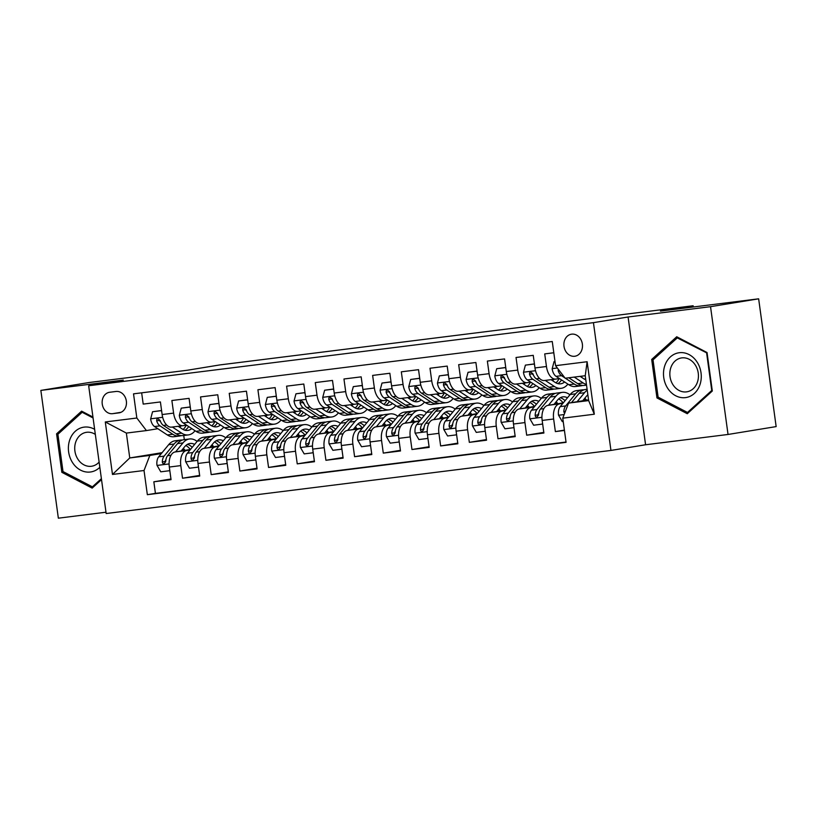 <?xml version="1.0" encoding="UTF-8"?>
<svg xmlns="http://www.w3.org/2000/svg" width="817" height="817" viewBox="0 0 817 817"><rect width="100%" height="100%" fill="white"/><g stroke="black" fill="none" stroke-linecap="round" stroke-linejoin="round"><path stroke-width="1.23" d="M571.675 334.153A11.152 9.242 -99.3 0 0 571.389 334.194A11.152 9.242 -99.3 0 0 564.036 346.531A11.152 9.242 -99.3 0 0 574.698 356.263A11.152 9.242 -99.3 0 0 574.984 356.222A11.152 9.242 -99.3 0 0 582.337 343.886A11.152 9.242 -99.3 0 0 571.675 334.153M728.039 434.46L776.15 426.597L758.646 298.818L710.535 306.681L628.079 316.996L593.438 322.654L610.942 450.433L645.583 444.765L728.039 434.46L710.535 306.681M593.438 322.654L88.665 385.757L106.169 513.536L610.942 450.433M88.665 385.757L123.306 380.099L40.85 390.403L58.354 518.182L105.985 512.218M40.85 390.403L88.961 382.54L187.195 370.264L219.906 364.913L693.133 305.752L660.422 311.103L758.646 298.818M553.803 352.76L544.725 353.904L546.45 366.506L534.972 367.936A13.94 7.792 82.9 0 0 544.398 380.518A13.94 7.792 82.9 0 0 544.561 380.497L555.713 379.098M534.972 367.936L533.246 355.334L516.038 357.489L517.764 370.091L506.295 371.521A13.94 7.792 82.9 0 0 515.721 384.102A13.94 7.792 82.9 0 0 515.884 384.082L527.026 382.683M506.295 371.521L504.569 358.918L487.361 361.073L489.087 373.675L477.618 375.105A13.94 7.792 82.9 0 0 487.044 387.687A13.94 7.792 82.9 0 0 487.208 387.667L498.35 386.267M477.618 375.105L475.892 362.503L458.684 364.658L460.41 377.26L448.931 378.7A13.94 7.792 82.9 0 0 458.357 391.272A13.94 7.792 82.9 0 0 458.521 391.251L469.673 389.862M448.931 378.7L447.205 366.087L429.997 368.242L431.723 380.845L420.255 382.285A13.94 7.792 82.9 0 0 429.681 394.856A13.94 7.792 82.9 0 0 429.844 394.836L440.986 393.447M420.255 382.285L418.529 369.672L401.321 371.827L403.047 384.429L391.578 385.869A13.94 7.792 82.9 0 0 401.004 398.441A13.94 7.792 82.9 0 0 401.167 398.42L412.309 397.031M391.578 385.869L389.852 373.257L372.634 375.412L374.37 388.014L362.891 389.454A13.94 7.792 82.9 0 0 372.317 402.025A13.94 7.792 82.9 0 0 372.481 402.005L383.633 400.616M362.891 389.454L361.165 376.851L343.957 378.996L345.683 391.598L334.214 393.038A13.94 7.792 82.9 0 0 343.64 405.62A13.94 7.792 82.9 0 0 343.804 405.589L354.946 404.201M334.214 393.038L332.488 380.436L315.28 382.581L317.006 395.183L305.538 396.623A13.94 7.792 82.9 0 0 314.964 409.205A13.94 7.792 82.9 0 0 315.127 409.174L326.269 407.785M305.538 396.623L303.801 384.021L286.593 386.165L288.33 398.778L276.851 400.207A13.94 7.792 82.9 0 0 286.277 412.789A13.94 7.792 82.9 0 0 286.44 412.759L297.592 411.37M276.851 400.207L275.125 387.605L257.917 389.75L259.643 402.362L248.174 403.792A13.94 7.792 82.9 0 0 257.6 416.374A13.94 7.792 82.9 0 0 257.764 416.343L268.905 414.954M248.174 403.792L246.448 391.19L229.24 393.334L230.966 405.947L219.487 407.377A13.94 7.792 82.9 0 0 228.923 419.958A13.94 7.792 82.9 0 0 229.087 419.938L240.229 418.539M219.487 407.377L217.761 394.774L200.553 396.929L202.279 409.531L190.81 410.961A13.94 7.792 82.9 0 0 200.236 423.543A13.94 7.792 82.9 0 0 200.4 423.523L211.552 422.123M190.81 410.961L189.084 398.359L171.876 400.514L173.602 413.116A13.94 7.792 82.9 0 0 183.028 425.698A13.94 7.792 82.9 0 0 183.192 425.667L186.521 425.126M190.463 449.462L175.124 451.964A13.94 7.792 82.9 0 0 169.323 467.038L171.049 479.64L153.841 481.795L170.957 478.997M190.044 449.973L186.603 450.535A13.94 7.792 82.9 0 0 180.792 465.608L182.518 478.211L199.644 475.412M182.518 478.211L199.726 476.056L198 463.453A13.94 7.792 82.9 0 1 203.811 448.38L219.14 445.878M247.817 442.293L232.488 444.795A13.94 7.792 82.9 0 0 226.687 459.869L228.413 472.471L211.205 474.626L228.321 471.828M276.503 438.709L261.164 441.211A13.94 7.792 82.9 0 0 255.364 456.284L257.089 468.887L239.881 471.041L256.998 468.243M305.18 435.124L289.851 437.626A13.94 7.792 82.9 0 0 284.04 452.7L285.766 465.302L268.558 467.457L285.684 464.659M333.867 431.539L318.528 434.041A13.94 7.792 82.9 0 0 312.727 449.115L314.453 461.717L297.245 463.872L314.361 461.074M362.544 427.955L347.205 430.457A13.94 7.792 82.9 0 0 341.404 445.531L343.13 458.133L325.922 460.288L343.038 457.489M391.22 424.36L375.891 426.872A13.94 7.792 82.9 0 0 370.081 441.946L371.806 454.548L354.598 456.703L371.725 453.905M419.907 420.775L404.568 423.288A13.94 7.792 82.9 0 0 398.767 438.361L400.493 450.964L383.285 453.108L400.401 450.32M448.584 417.191L433.255 419.703A13.94 7.792 82.9 0 0 427.444 434.777L429.17 447.379L411.962 449.524L429.078 446.725M477.261 413.606L461.932 416.119A13.94 7.792 82.9 0 0 456.121 431.182L457.847 443.794L440.639 445.939L457.765 443.141M505.948 410.022L490.608 412.534A13.94 7.792 82.9 0 0 484.808 427.597L486.534 440.21L469.326 442.354L486.442 439.556M534.624 406.437L519.295 408.949A13.94 7.792 82.9 0 0 513.485 424.013L515.21 436.625L498.002 438.77L515.118 435.972M563.301 402.852L547.972 405.355A13.94 7.792 82.9 0 0 542.161 420.428L543.887 433.03L526.679 435.185L543.805 432.387M546.45 366.506A13.94 7.792 -97.1 0 0 555.877 379.088A13.94 7.792 -97.1 0 0 556.04 379.057L559.359 378.516M517.764 370.091A13.94 7.792 -97.1 0 0 527.19 382.673A13.94 7.792 -97.1 0 0 527.353 382.642L530.682 382.101M489.087 373.675A13.94 7.792 -97.1 0 0 498.513 386.257A13.94 7.792 -97.1 0 0 498.676 386.227L501.995 385.685M460.41 377.26A13.94 7.792 -97.1 0 0 469.836 389.842A13.94 7.792 -97.1 0 0 470 389.821L473.319 389.27M431.723 380.845A13.94 7.792 -97.1 0 0 441.149 393.426A13.94 7.792 -97.1 0 0 441.313 393.406L444.642 392.854M403.047 384.429A13.94 7.792 -97.1 0 0 412.473 397.011A13.94 7.792 -97.1 0 0 412.636 396.991L415.955 396.439M374.37 388.014A13.94 7.792 -97.1 0 0 383.796 400.596A13.94 7.792 -97.1 0 0 383.959 400.575L387.278 400.034M345.683 391.598A13.94 7.792 -97.1 0 0 355.109 404.18A13.94 7.792 -97.1 0 0 355.272 404.16L358.602 403.618M317.006 395.183A13.94 7.792 -97.1 0 0 326.432 407.765A13.94 7.792 -97.1 0 0 326.596 407.744L329.915 407.203M288.33 398.778A13.94 7.792 -97.1 0 0 297.756 411.349A13.94 7.792 -97.1 0 0 297.919 411.329L301.238 410.788M259.643 402.362A13.94 7.792 -97.1 0 0 269.069 414.934A13.94 7.792 -97.1 0 0 269.232 414.913L272.561 414.372M230.966 405.947A13.94 7.792 -97.1 0 0 240.392 418.518A13.94 7.792 -97.1 0 0 240.555 418.498L243.875 417.957M202.279 409.531A13.94 7.792 -97.1 0 0 211.715 422.103A13.94 7.792 -97.1 0 0 211.879 422.083L215.198 421.541M112.613 413.678L118.925 412.881A10.805 8.956 -99.3 0 0 119.2 412.84A10.805 8.956 -99.3 0 0 126.329 400.902A10.805 8.956 -99.3 0 0 115.994 391.476L109.682 392.262A10.805 8.956 -99.3 0 0 109.407 392.303A10.805 8.956 -99.3 0 0 102.278 404.241A10.805 8.956 -99.3 0 0 112.613 413.678L121.028 412.299M588.536 399.83L568.571 403.098L588.649 400.585L585.238 375.718L565.16 378.23L555.57 365.679L552.261 341.506L133.528 393.845L136.837 418.018L146.427 430.579L157.834 428.711M555.57 365.679L587.117 361.727L594.306 414.219L562.76 418.171L566.069 442.344L147.346 494.683L144.027 470.51L112.48 474.452L105.291 421.96L136.837 418.018M585.769 399.186L583.736 399.513M586.095 399.574L583.318 400.024M562.882 403.363L547.972 405.355M557.082 402.771L555.06 403.098M557.408 403.159L554.641 403.608M534.206 406.948L519.295 408.949M528.405 406.355L526.383 406.682M528.732 406.743L525.954 407.193M505.529 410.532L490.608 412.534M499.728 409.94L497.696 410.267M500.055 410.328L497.277 410.777M476.842 414.117L461.932 416.119M471.041 413.525L469.019 413.851M471.368 413.913L468.601 414.362M448.165 417.701L433.255 419.703M442.365 417.109L440.332 417.436M442.691 417.497L439.914 417.947M419.489 421.286L404.568 423.288M413.688 420.694L411.656 421.021M414.015 421.082L411.237 421.531M390.802 424.871L375.891 426.872M385.001 424.278L382.979 424.615M385.328 424.666L382.56 425.116M362.125 428.455L347.205 430.457M354.394 428.077L356.304 427.832L354.292 428.2M356.651 428.251L353.873 428.7M333.438 432.04L318.528 434.041M327.648 431.447L325.615 431.784M327.974 431.836L325.197 432.295M304.761 435.635L289.851 437.626M298.961 435.032L296.939 435.369M299.288 435.42L296.52 435.88M276.085 439.219L261.164 441.211M270.284 438.617L268.252 438.954M270.611 439.005L267.833 439.464M247.398 442.804L232.488 444.795M241.607 442.201L239.575 442.538M241.934 442.589L239.156 443.049M218.721 446.388L203.811 448.38M213.247 446.174L210.48 446.633M212.92 445.786L210.898 446.123M153.841 481.795L155.424 493.366L566.028 442.038M559.441 403.925A13.94 7.792 -97.1 0 0 553.64 418.998L555.366 431.601L564.445 430.467M526.679 435.185L524.953 422.583A13.94 7.792 -97.1 0 1 530.764 407.509M498.002 438.77L496.276 426.168A13.94 7.792 -97.1 0 1 502.087 411.094M469.326 442.354L467.6 429.752A13.94 7.792 -97.1 0 1 473.4 414.679M440.639 445.939L438.913 433.337A13.94 7.792 -97.1 0 1 444.724 418.263M411.962 449.524L410.236 436.921A13.94 7.792 -97.1 0 1 416.047 421.848M383.285 453.108L381.559 440.506A13.94 7.792 -97.1 0 1 387.36 425.432M354.598 456.703L352.873 444.091A13.94 7.792 -97.1 0 1 358.683 429.017M325.922 460.288L324.196 447.675A13.94 7.792 -97.1 0 1 329.997 432.612M297.245 463.872L295.519 451.26A13.94 7.792 -97.1 0 1 301.32 436.196M268.558 467.457L266.832 454.855A13.94 7.792 -97.1 0 1 272.643 439.781M239.881 471.041L238.155 458.439A13.94 7.792 -97.1 0 1 243.956 443.365M211.205 474.626L209.479 462.024A13.94 7.792 -97.1 0 1 215.28 446.95M141.658 392.834L143.2 404.098L160.408 401.944L162.134 414.546A13.94 7.792 82.9 0 0 171.56 427.128A13.94 7.792 82.9 0 0 171.723 427.107L182.865 425.708M146.427 430.579L126.359 433.081L129.76 457.949L149.838 455.437L144.027 470.51M183.988 449.084L182.528 449.33M162.093 452.669L129.76 457.949L112.48 474.452M184.571 449.758L181.793 450.218M161.357 453.558L149.838 455.437M693.306 306.988L693.133 305.752M183.743 435.492L184.315 439.628M210.99 446L212.9 445.765M239.677 442.416L241.577 442.181M268.354 438.831L270.264 438.596M297.031 435.247L298.94 435.012M325.717 431.662L327.617 431.427M383.081 424.493L384.981 424.248M411.758 420.908L413.657 420.663M440.434 417.324L442.344 417.078M469.121 413.729L471.021 413.494M497.798 410.144L499.698 409.909M526.475 406.56L528.385 406.325M555.162 402.975L557.061 402.74M583.838 399.39L585.738 399.156M155.424 493.366L147.346 494.683M555.366 431.601L564.404 430.12M562.76 418.171L568.571 403.098M126.359 433.081L105.291 421.96M587.117 361.727L585.238 375.718M594.306 414.219L588.649 400.585M92.954 417.048L81.618 411.145L56.577 433.847L61.847 472.328L92.158 488.106L101.522 479.62M628.079 316.996L645.583 444.765M707.042 352.536L676.731 336.757L651.69 359.449L656.96 397.93L687.271 413.719L712.312 391.016L707.042 352.536M63.859 472.001L61.847 472.328M58.773 433.49L56.577 433.847M658.972 397.603L656.96 397.93M653.886 359.092L651.69 359.449M161.735 411.645L161.163 410.655L152.554 411.737L150.634 418.998A9.242 5.168 82.9 0 0 154.536 426.545L167.301 434.93A26.665 14.91 82.9 0 0 173.99 436.717L179.444 436.033A26.665 14.91 82.9 0 0 181.139 435.635M179.924 427.444A22.141 12.378 82.9 0 0 180.731 425.984M172.346 427.025L181.64 433.143A26.665 14.91 82.9 0 0 188.329 434.92A26.665 14.91 82.9 0 0 195.059 430.743M178.188 426.3L182.222 428.945A22.141 12.378 82.9 0 0 187.767 430.426A22.141 12.378 82.9 0 0 191.781 428.588M161.582 410.512L152.554 411.737M188.329 434.92L182.885 435.604A26.665 14.91 -97.1 0 1 176.196 433.827L163.431 425.432A9.242 5.168 -97.1 0 1 160.112 420.438L157.834 418.631L156.803 419.356L156.67 420.867A9.242 5.168 82.9 0 0 159.989 425.861L172.755 434.256A26.665 14.91 82.9 0 0 179.444 436.033M186.245 425.167A22.141 12.378 -97.1 0 1 183.141 429.487M184.979 430.212A22.141 12.378 82.9 0 0 188.676 426.545M160.581 421.684L160.561 421.664A4.708 2.635 -97.1 0 1 159.448 420.418L156.67 420.867M181.17 450.984L184.652 446.746A22.141 12.378 -97.1 0 1 190.085 443.468A22.141 12.378 -97.1 0 1 194.65 444.377M175.594 451.893L182.977 442.916A26.665 14.91 -97.1 0 1 189.524 438.974A26.665 14.91 -97.1 0 1 197.101 441.394M169.824 470.674L160.786 471.817L156.976 465.271A9.242 5.168 -97.1 0 1 158.682 456.815L168.639 444.703A26.665 14.91 -97.1 0 1 175.175 440.772L180.628 440.087A26.665 14.91 82.9 0 0 174.092 444.029L164.135 456.131A9.242 5.168 82.9 0 0 162.307 461.962L162.685 463.239L164.135 463.852L165.749 461.534A9.242 5.168 -97.1 0 1 167.577 455.702L177.534 443.6A26.665 14.91 -97.1 0 1 184.07 439.658L189.524 438.974M183.304 448.38A22.141 12.378 -97.1 0 1 185.03 450.351M169.385 470.745L169.681 469.652M182.375 440.046A26.665 14.91 82.9 0 0 180.628 440.087M192.23 447.308A22.141 12.378 82.9 0 0 187.43 444.356M185.827 445.52A22.141 12.378 -97.1 0 1 190.341 449.483M162.307 461.962L165.075 461.513A4.708 2.635 -97.1 0 1 165.81 459.961L165.912 459.828M94.639 429.344A22.662 18.781 -99.3 0 0 84.192 427.117A22.662 18.781 -99.3 0 0 68.628 451.893A22.662 18.781 -99.3 0 0 90.35 472.012A22.662 18.781 -99.3 0 0 99.837 467.293M95.334 434.419A17.157 14.226 -99.3 0 0 86.694 432.285A17.157 14.226 -99.3 0 0 86.255 432.346A17.157 14.226 -99.3 0 0 74.95 451.311A17.157 14.226 -99.3 0 0 91.351 466.272A17.157 14.226 -99.3 0 0 91.79 466.211A17.157 14.226 -99.3 0 0 99.123 462.085M101.39 478.68L92.382 486.85L63.011 471.562L57.905 434.276L82.16 412.279L93.077 417.967M93.802 486.615L92.382 486.85M83.405 412.085L82.16 412.279M664.701 365.965A22.662 18.781 -99.3 0 0 675.73 395.775A22.662 18.781 -99.3 0 0 700.067 384.378A22.662 18.781 -99.3 0 0 689.048 354.568A22.662 18.781 -99.3 0 0 664.701 365.965M670.757 367.916A17.157 14.226 -99.3 0 0 673.218 385.124A17.157 14.226 -99.3 0 0 686.903 391.813A17.157 14.226 -99.3 0 0 697.524 381.856A17.157 14.226 -99.3 0 0 695.053 364.648A17.157 14.226 -99.3 0 0 681.368 357.948A17.157 14.226 -99.3 0 0 670.757 367.916M706.644 353.179L711.76 390.465L687.495 412.452L658.124 397.164L653.018 359.878L677.283 337.891L707.124 353.097M688.915 412.228L687.495 412.452M678.519 337.687L677.283 337.891M190.412 408.061L189.84 407.07L181.231 408.153L179.311 415.414A9.242 5.168 82.9 0 0 183.222 422.961L195.978 431.345A26.665 14.91 82.9 0 0 202.667 433.133L208.121 432.448A26.665 14.91 82.9 0 0 209.816 432.05M208.611 423.86A22.141 12.378 82.9 0 0 209.418 422.399M201.023 423.441L210.326 429.558A26.665 14.91 82.9 0 0 217.005 431.335A26.665 14.91 82.9 0 0 223.735 427.158M206.864 422.716L210.898 425.361A22.141 12.378 82.9 0 0 216.444 426.842A22.141 12.378 82.9 0 0 220.467 425.003M190.259 406.927L181.231 408.153M217.005 431.335L211.562 432.019A26.665 14.91 -97.1 0 1 204.873 430.242L192.107 421.848A9.242 5.168 -97.1 0 1 188.798 416.854L186.511 415.036L185.479 415.771L185.357 417.283A9.242 5.168 82.9 0 0 188.666 422.277L201.431 430.671A26.665 14.91 82.9 0 0 208.121 432.448M214.922 421.582A22.141 12.378 -97.1 0 1 211.817 425.902M213.656 426.627A22.141 12.378 82.9 0 0 217.363 422.961M189.258 418.1L189.238 418.079A4.708 2.635 -97.1 0 1 188.124 416.833L185.357 417.283M219.099 404.476L218.517 403.486L209.918 404.568L207.998 411.829A9.242 5.168 82.9 0 0 211.899 419.376L224.665 427.761A26.665 14.91 82.9 0 0 231.354 429.538L236.797 428.864A26.665 14.91 82.9 0 0 238.503 428.465M237.287 420.275A22.141 12.378 82.9 0 0 238.094 418.815M229.7 419.856L239.003 425.974A26.665 14.91 82.9 0 0 245.692 427.751A26.665 14.91 82.9 0 0 252.422 423.574M235.551 419.131L239.575 421.776A22.141 12.378 82.9 0 0 245.131 423.257A22.141 12.378 82.9 0 0 249.144 421.419M218.936 403.343L209.918 404.568M245.692 427.751L240.239 428.435A26.665 14.91 -97.1 0 1 233.55 426.648L220.794 418.263A9.242 5.168 -97.1 0 1 217.475 413.269L215.198 411.451L214.156 412.187L214.034 413.698A9.242 5.168 82.9 0 0 217.353 418.692L230.108 427.087A26.665 14.91 82.9 0 0 236.797 428.864M243.609 417.998A22.141 12.378 -97.1 0 1 240.494 422.318M242.332 423.043A22.141 12.378 82.9 0 0 246.04 419.376M217.945 414.515L217.925 414.495A4.708 2.635 -97.1 0 1 216.801 413.249L214.034 413.698M247.776 400.892L247.204 399.901L238.595 400.973L236.675 408.245A9.242 5.168 82.9 0 0 240.576 415.792L253.341 424.176A26.665 14.91 82.9 0 0 260.031 425.953L265.484 425.279A26.665 14.91 82.9 0 0 267.179 424.881M265.964 416.69A22.141 12.378 82.9 0 0 266.771 415.22M258.386 416.272L267.68 422.389A26.665 14.91 82.9 0 0 274.369 424.166A26.665 14.91 82.9 0 0 281.099 419.989M264.228 415.547L268.262 418.192A22.141 12.378 82.9 0 0 273.807 419.672A22.141 12.378 82.9 0 0 277.821 417.834M247.622 399.758L238.595 400.973M274.369 424.166L268.926 424.85A26.665 14.91 -97.1 0 1 262.237 423.063L249.471 414.679A9.242 5.168 -97.1 0 1 246.152 409.685L243.875 407.867L242.843 408.602L242.71 410.114A9.242 5.168 82.9 0 0 246.029 415.107L258.795 423.502A26.665 14.91 82.9 0 0 265.484 425.279M272.286 414.413A22.141 12.378 -97.1 0 1 269.181 418.733M271.019 419.458A22.141 12.378 82.9 0 0 274.716 415.792M246.622 410.92L246.601 410.91A4.708 2.635 -97.1 0 1 245.488 409.664L242.71 410.114M276.452 397.307L275.88 396.316L267.271 397.389L265.351 404.66A9.242 5.168 82.9 0 0 269.263 412.207L282.028 420.592A26.665 14.91 82.9 0 0 288.707 422.369L294.161 421.695A26.665 14.91 82.9 0 0 295.856 421.296M294.651 413.096A22.141 12.378 82.9 0 0 295.458 411.635M287.063 412.687L296.367 418.804A26.665 14.91 82.9 0 0 303.056 420.581A26.665 14.91 82.9 0 0 309.776 416.404M292.905 411.962L296.939 414.607A22.141 12.378 82.9 0 0 302.484 416.078A22.141 12.378 82.9 0 0 306.508 414.25M276.299 396.174L267.271 397.389M303.056 420.581L297.602 421.255A26.665 14.91 -97.1 0 1 290.913 419.478L278.148 411.094A9.242 5.168 -97.1 0 1 274.839 406.1L272.551 404.282L271.52 405.018L271.397 406.529A9.242 5.168 82.9 0 0 274.706 411.523L287.472 419.907A26.665 14.91 82.9 0 0 294.161 421.695M300.962 410.828A22.141 12.378 -97.1 0 1 297.858 415.148M299.696 415.873A22.141 12.378 82.9 0 0 303.403 412.207M275.298 407.336L275.278 407.326A4.708 2.635 -97.1 0 1 274.165 406.08L271.397 406.529M209.846 447.399L213.339 443.161A22.141 12.378 -97.1 0 1 218.762 439.883A22.141 12.378 -97.1 0 1 223.327 440.782M204.281 448.308L211.664 439.332A26.665 14.91 -97.1 0 1 218.2 435.39A26.665 14.91 -97.1 0 1 225.778 437.81M198.5 467.089L189.462 468.233L185.653 461.687A9.242 5.168 -97.1 0 1 187.369 453.231L197.326 441.119A26.665 14.91 -97.1 0 1 203.862 437.187L209.305 436.503A26.665 14.91 82.9 0 0 202.769 440.445L192.812 452.547A9.242 5.168 82.9 0 0 190.984 458.378L191.362 459.654L192.822 460.267L194.426 457.949A9.242 5.168 -97.1 0 1 196.254 452.118L206.211 440.006A26.665 14.91 -97.1 0 1 212.747 436.074L218.2 435.39M211.991 444.795A22.141 12.378 -97.1 0 1 213.717 446.766M198.071 467.161L198.357 466.068M211.052 436.462A26.665 14.91 82.9 0 0 209.305 436.503M220.917 443.723A22.141 12.378 82.9 0 0 216.107 440.772M214.503 441.936A22.141 12.378 -97.1 0 1 219.017 445.898M190.984 458.378L193.752 457.928A4.708 2.635 -97.1 0 1 194.487 456.376L194.589 456.243M238.523 443.815L242.016 439.566A22.141 12.378 -97.1 0 1 247.439 436.298A22.141 12.378 -97.1 0 1 252.004 437.197M232.957 444.724L240.341 435.747A26.665 14.91 -97.1 0 1 246.877 431.805A26.665 14.91 -97.1 0 1 254.465 434.225M227.177 463.505L218.149 464.648L214.33 458.102A9.242 5.168 -97.1 0 1 216.045 449.636L226.003 437.534A26.665 14.91 -97.1 0 1 232.539 433.592L237.992 432.918A26.665 14.91 82.9 0 0 231.456 436.86L221.499 448.962A9.242 5.168 82.9 0 0 219.661 454.793L220.049 456.07L221.499 456.683L223.102 454.364A9.242 5.168 -97.1 0 1 224.941 448.533L234.898 436.421A26.665 14.91 -97.1 0 1 241.434 432.489L246.877 431.805M240.668 441.211A22.141 12.378 -97.1 0 1 242.394 443.182M226.748 463.576L227.044 462.483M239.728 432.877A26.665 14.91 82.9 0 0 237.992 432.918M249.594 440.138A22.141 12.378 82.9 0 0 244.783 437.187M243.18 438.351A22.141 12.378 -97.1 0 1 247.704 442.314M219.661 454.793L222.438 454.344A4.708 2.635 -97.1 0 1 223.164 452.792L223.276 452.659M267.21 440.22L270.693 435.982A22.141 12.378 -97.1 0 1 276.126 432.714A22.141 12.378 -97.1 0 1 280.691 433.613M261.634 441.139L269.018 432.162A26.665 14.91 -97.1 0 1 275.564 428.22A26.665 14.91 -97.1 0 1 283.142 430.63M255.864 459.92L246.826 461.064L243.017 454.518A9.242 5.168 -97.1 0 1 244.722 446.051L254.679 433.95A26.665 14.91 -97.1 0 1 261.215 430.008L266.669 429.333A26.665 14.91 82.9 0 0 260.133 433.265L250.176 445.377A9.242 5.168 82.9 0 0 248.348 451.209L248.725 452.485L250.176 453.098L251.789 450.78A9.242 5.168 -97.1 0 1 253.617 444.948L263.574 432.836A26.665 14.91 -97.1 0 1 270.11 428.905L275.564 428.22M269.344 437.626A22.141 12.378 -97.1 0 1 271.07 439.597M255.435 459.991L255.721 458.899M268.415 429.293A26.665 14.91 82.9 0 0 266.669 429.333M278.28 436.554A22.141 12.378 82.9 0 0 273.47 433.602M271.867 434.756A22.141 12.378 -97.1 0 1 276.381 438.729M248.348 451.209L251.115 450.759A4.708 2.635 -97.1 0 1 251.85 449.197L251.953 449.074M295.887 436.635L299.379 432.397A22.141 12.378 -97.1 0 1 304.802 429.129A22.141 12.378 -97.1 0 1 309.367 430.028M290.321 437.555L297.705 428.578A26.665 14.91 -97.1 0 1 304.241 424.636A26.665 14.91 -97.1 0 1 311.818 427.046M284.541 456.335L275.503 457.479L271.693 450.933A9.242 5.168 -97.1 0 1 273.409 442.467L283.366 430.365A26.665 14.91 -97.1 0 1 289.902 426.423L295.345 425.749A26.665 14.91 82.9 0 0 288.81 429.681L278.852 441.793A9.242 5.168 82.9 0 0 277.024 447.624L277.402 448.901L278.863 449.513L280.466 447.195A9.242 5.168 -97.1 0 1 282.294 441.354L292.251 429.252A26.665 14.91 -97.1 0 1 298.787 425.31L304.241 424.636M298.031 434.041A22.141 12.378 -97.1 0 1 299.757 436.012M284.112 456.407L284.398 455.304M297.092 425.708A26.665 14.91 82.9 0 0 295.345 425.749M306.957 432.969A22.141 12.378 82.9 0 0 302.147 430.018M300.544 431.172A22.141 12.378 -97.1 0 1 305.058 435.144M277.024 447.624L279.792 447.175A4.708 2.635 -97.1 0 1 280.527 445.612L280.629 445.49M305.139 393.723L304.557 392.732L295.958 393.804L294.038 401.076A9.242 5.168 82.9 0 0 297.939 408.612L310.705 417.007A26.665 14.91 82.9 0 0 317.394 418.784L322.838 418.11A26.665 14.91 82.9 0 0 324.543 417.712M323.328 409.511A22.141 12.378 82.9 0 0 324.135 408.051M315.74 409.103L325.043 415.22A26.665 14.91 82.9 0 0 331.733 416.997A26.665 14.91 82.9 0 0 338.463 412.82M321.592 408.367L325.615 411.022A22.141 12.378 82.9 0 0 331.171 412.493A22.141 12.378 82.9 0 0 335.184 410.665M304.976 392.579L295.958 393.804M331.733 416.997L326.279 417.671A26.665 14.91 -97.1 0 1 319.59 415.894L306.835 407.509A9.242 5.168 -97.1 0 1 303.515 402.515L301.238 400.698L300.196 401.433L300.074 402.944A9.242 5.168 82.9 0 0 303.393 407.938L316.148 416.323A26.665 14.91 82.9 0 0 322.838 418.11M329.649 407.244A22.141 12.378 -97.1 0 1 326.534 411.564M328.373 412.289A22.141 12.378 82.9 0 0 332.08 408.623M303.985 403.751L303.965 403.741A4.708 2.635 -97.1 0 1 302.841 402.495L300.074 402.944M324.574 433.051L328.056 428.813A22.141 12.378 -97.1 0 1 333.479 425.545A22.141 12.378 -97.1 0 1 338.054 426.443M318.998 433.96L326.381 424.993A26.665 14.91 -97.1 0 1 332.917 421.051A26.665 14.91 -97.1 0 1 340.505 423.461M313.217 452.751L304.19 453.895L300.37 447.348A9.242 5.168 -97.1 0 1 302.086 438.882L312.043 426.78A26.665 14.91 -97.1 0 1 318.579 422.838L324.032 422.164A26.665 14.91 82.9 0 0 317.496 426.096L307.539 438.208A9.242 5.168 82.9 0 0 305.701 444.04L306.089 445.316L307.539 445.919L309.143 443.611A9.242 5.168 -97.1 0 1 310.981 437.769L320.938 425.667A26.665 14.91 -97.1 0 1 327.474 421.725L332.917 421.051M326.708 430.457A22.141 12.378 -97.1 0 1 328.434 432.418M312.788 452.822L313.085 451.719M325.769 422.123A26.665 14.91 82.9 0 0 324.032 422.164M335.634 429.374A22.141 12.378 82.9 0 0 330.824 426.433M329.22 427.587A22.141 12.378 -97.1 0 1 333.745 431.56M305.701 444.04L308.479 443.59A4.708 2.635 -97.1 0 1 309.204 442.028L309.316 441.905M333.816 390.138L333.244 389.147L324.635 390.22L322.715 397.491A9.242 5.168 82.9 0 0 326.616 405.028L339.382 413.422A26.665 14.91 82.9 0 0 346.071 415.199L351.524 414.515A26.665 14.91 82.9 0 0 353.22 414.127M352.004 405.926A22.141 12.378 82.9 0 0 352.811 404.466M344.427 405.518L353.72 411.625A26.665 14.91 82.9 0 0 360.409 413.412A26.665 14.91 82.9 0 0 367.139 409.235M350.268 404.783L354.302 407.438A22.141 12.378 82.9 0 0 359.848 408.908A22.141 12.378 82.9 0 0 363.861 407.08M333.663 388.994L324.635 390.22M360.409 413.412L354.966 414.086A26.665 14.91 -97.1 0 1 348.277 412.309L335.511 403.925A9.242 5.168 -97.1 0 1 332.202 398.931L329.915 397.113L328.883 397.848L328.761 399.36A9.242 5.168 82.9 0 0 332.07 404.354L344.835 412.738A26.665 14.91 82.9 0 0 351.524 414.515M358.326 403.659A22.141 12.378 -97.1 0 1 355.221 407.979M357.06 408.704A22.141 12.378 82.9 0 0 360.757 405.038M332.662 400.167L332.642 400.156A4.708 2.635 -97.1 0 1 331.528 398.9L328.761 399.36M353.25 429.466L356.733 425.228A22.141 12.378 -97.1 0 1 362.166 421.96A22.141 12.378 -97.1 0 1 366.731 422.859M347.674 430.375L355.058 421.398A26.665 14.91 -97.1 0 1 361.604 417.467A26.665 14.91 -97.1 0 1 369.182 419.877M341.904 449.166L332.866 450.31L329.057 443.764A9.242 5.168 -97.1 0 1 330.762 435.298L340.72 423.196A26.665 14.91 -97.1 0 1 347.256 419.254L352.709 418.57A26.665 14.91 82.9 0 0 346.173 422.512L336.216 434.613A9.242 5.168 82.9 0 0 334.388 440.455L334.766 441.721L336.216 442.334L337.829 440.026A9.242 5.168 -97.1 0 1 339.658 434.184L349.615 422.083A26.665 14.91 -97.1 0 1 356.151 418.141L361.604 417.467M355.385 426.872A22.141 12.378 -97.1 0 1 357.111 428.833M341.475 449.238L341.761 448.135M354.455 418.539A26.665 14.91 82.9 0 0 352.709 418.57M364.321 425.79A22.141 12.378 82.9 0 0 359.511 422.849M357.907 424.003A22.141 12.378 -97.1 0 1 362.421 427.965M334.388 440.455L337.155 439.995A4.708 2.635 -97.1 0 1 337.891 438.443L337.993 438.32M362.493 386.553L361.921 385.563L353.312 386.635L351.392 393.906A9.242 5.168 82.9 0 0 355.303 401.443L368.069 409.838A26.665 14.91 82.9 0 0 374.748 411.615L380.201 410.931A26.665 14.91 82.9 0 0 381.896 410.543M380.691 402.342A22.141 12.378 82.9 0 0 381.498 400.881M373.103 401.933L382.407 408.04A26.665 14.91 82.9 0 0 389.096 409.828A26.665 14.91 82.9 0 0 395.816 405.64M378.945 401.198L382.979 403.853A22.141 12.378 82.9 0 0 388.524 405.324A22.141 12.378 82.9 0 0 392.548 403.496M362.339 385.41L353.312 386.635M389.096 409.828L383.643 410.502A26.665 14.91 -97.1 0 1 376.954 408.725L364.188 400.34A9.242 5.168 -97.1 0 1 360.879 395.346L358.592 393.528L357.56 394.264L357.438 395.775A9.242 5.168 82.9 0 0 360.746 400.769L373.512 409.154A26.665 14.91 82.9 0 0 380.201 410.931M387.003 400.075A22.141 12.378 -97.1 0 1 383.898 404.395M385.736 405.12A22.141 12.378 82.9 0 0 389.443 401.453M361.339 396.582L361.318 396.572A4.708 2.635 -97.1 0 1 360.205 395.316L357.438 395.775M381.927 425.882L385.42 421.643A22.141 12.378 -97.1 0 1 390.843 418.375A22.141 12.378 -97.1 0 1 395.408 419.274M376.361 426.791L383.745 417.814A26.665 14.91 -97.1 0 1 390.281 413.882A26.665 14.91 -97.1 0 1 397.859 416.292M370.581 445.582L361.543 446.725L357.734 440.179A9.242 5.168 -97.1 0 1 359.449 431.713L369.407 419.611A26.665 14.91 -97.1 0 1 375.943 415.669L381.386 414.985A26.665 14.91 82.9 0 0 374.85 418.927L364.893 431.029A9.242 5.168 82.9 0 0 363.065 436.87L363.442 438.137L364.903 438.749L366.506 436.441A9.242 5.168 -97.1 0 1 368.334 430.6L378.291 418.498A26.665 14.91 -97.1 0 1 384.827 414.556L390.281 413.882M384.072 423.288A22.141 12.378 -97.1 0 1 385.798 425.248M370.152 445.653L370.438 444.55M383.132 414.954A26.665 14.91 82.9 0 0 381.386 414.985M392.997 422.205A22.141 12.378 82.9 0 0 388.187 419.264M386.584 420.418A22.141 12.378 -97.1 0 1 391.098 424.38M363.065 436.87L365.832 436.411A4.708 2.635 -97.1 0 1 366.567 434.858L366.67 434.736M391.18 382.969L390.597 381.978L381.999 383.05L380.079 390.322A9.242 5.168 82.9 0 0 383.98 397.859L396.745 406.253A26.665 14.91 82.9 0 0 403.435 408.03L408.878 407.346A26.665 14.91 82.9 0 0 410.583 406.958M409.368 398.757A22.141 12.378 82.9 0 0 410.175 397.297M401.79 398.349L411.084 404.456A26.665 14.91 82.9 0 0 417.773 406.233A26.665 14.91 82.9 0 0 424.503 402.056M407.632 397.613L411.656 400.269A22.141 12.378 82.9 0 0 417.211 401.739A22.141 12.378 82.9 0 0 421.225 399.911M391.016 381.825L381.999 383.05M417.773 406.233L412.319 406.917A26.665 14.91 -97.1 0 1 405.63 405.14L392.875 396.745A9.242 5.168 -97.1 0 1 389.556 391.752L387.278 389.944L386.237 390.679L386.114 392.191A9.242 5.168 82.9 0 0 389.433 397.185L402.189 405.569A26.665 14.91 82.9 0 0 408.878 407.346M415.69 396.49A22.141 12.378 -97.1 0 1 412.575 400.81M414.413 401.535A22.141 12.378 82.9 0 0 418.12 397.869M390.026 392.997L390.005 392.987A4.708 2.635 -97.1 0 1 388.882 391.731L386.114 392.191M410.614 422.297L414.096 418.059A22.141 12.378 -97.1 0 1 419.519 414.791A22.141 12.378 -97.1 0 1 424.094 415.69M405.038 423.206L412.422 414.229A26.665 14.91 -97.1 0 1 418.958 410.297A26.665 14.91 -97.1 0 1 426.545 412.708M399.258 441.997L390.23 443.141L386.41 436.595A9.242 5.168 -97.1 0 1 388.126 428.128L398.083 416.027A26.665 14.91 -97.1 0 1 404.619 412.085L410.073 411.4A26.665 14.91 82.9 0 0 403.537 415.342L393.58 427.444A9.242 5.168 82.9 0 0 391.741 433.286L392.129 434.552L393.58 435.165L395.183 432.847A9.242 5.168 -97.1 0 1 397.021 427.015L406.978 414.913A26.665 14.91 -97.1 0 1 413.514 410.971L418.958 410.297M412.748 419.703A22.141 12.378 -97.1 0 1 414.474 421.664M398.829 442.068L399.125 440.966M411.809 411.37A26.665 14.91 82.9 0 0 410.073 411.4M421.674 418.621A22.141 12.378 82.9 0 0 416.864 415.679M415.261 416.833A22.141 12.378 -97.1 0 1 419.785 420.796M391.741 433.286L394.519 432.826A4.708 2.635 -97.1 0 1 395.244 431.274L395.357 431.151M419.856 379.384L419.284 378.394L410.675 379.466L408.755 386.727A9.242 5.168 82.9 0 0 412.656 394.274L425.422 402.669A26.665 14.91 82.9 0 0 432.111 404.446L437.565 403.761A26.665 14.91 82.9 0 0 439.26 403.373M438.045 395.173A22.141 12.378 82.9 0 0 438.852 393.712M430.467 394.764L439.76 400.871A26.665 14.91 82.9 0 0 446.45 402.648A26.665 14.91 82.9 0 0 453.18 398.471M436.309 394.029L440.343 396.684A22.141 12.378 82.9 0 0 445.888 398.155A22.141 12.378 82.9 0 0 449.901 396.316M419.703 378.24L410.675 379.466M446.45 402.648L441.006 403.332A26.665 14.91 -97.1 0 1 434.317 401.555L421.552 393.161A9.242 5.168 -97.1 0 1 418.243 388.167L415.955 386.359L414.924 387.095L414.801 388.606A9.242 5.168 82.9 0 0 418.11 393.6L430.876 401.984A26.665 14.91 82.9 0 0 437.565 403.761M444.366 392.906A22.141 12.378 -97.1 0 1 441.262 397.225M443.1 397.95A22.141 12.378 82.9 0 0 446.797 394.284M418.702 389.413L418.682 389.403A4.708 2.635 -97.1 0 1 417.569 388.146L414.801 388.606M439.291 418.712L442.773 414.474A22.141 12.378 -97.1 0 1 448.206 411.206A22.141 12.378 -97.1 0 1 452.771 412.105M433.715 419.621L441.109 410.645A26.665 14.91 -97.1 0 1 447.645 406.703A26.665 14.91 -97.1 0 1 455.222 409.123M427.945 438.412L418.907 439.556L415.097 433.01A9.242 5.168 -97.1 0 1 416.803 424.544L426.76 412.442A26.665 14.91 -97.1 0 1 433.296 408.5L438.749 407.816A26.665 14.91 82.9 0 0 432.213 411.758L422.256 423.86A9.242 5.168 82.9 0 0 420.428 429.701L420.806 430.967L422.256 431.58L423.87 429.262A9.242 5.168 -97.1 0 1 425.698 423.431L435.655 411.329A26.665 14.91 -97.1 0 1 442.191 407.387L447.645 406.703M441.425 416.108A22.141 12.378 -97.1 0 1 443.151 418.079M427.516 438.484L427.802 437.381M440.496 407.785A26.665 14.91 82.9 0 0 438.749 407.816M450.361 415.036A22.141 12.378 82.9 0 0 445.551 412.095M443.948 413.249A22.141 12.378 -97.1 0 1 448.462 417.211M420.428 429.701L423.196 429.242A4.708 2.635 -97.1 0 1 423.931 427.689L424.033 427.567M448.533 375.789L447.961 374.809L439.352 375.881L437.432 383.142A9.242 5.168 82.9 0 0 441.343 390.689L454.109 399.084A26.665 14.91 82.9 0 0 460.788 400.861L466.241 400.177A26.665 14.91 82.9 0 0 467.937 399.789M466.732 391.588A22.141 12.378 82.9 0 0 467.538 390.128M459.144 391.18L468.447 397.287A26.665 14.91 82.9 0 0 475.137 399.064A26.665 14.91 82.9 0 0 481.867 394.887M464.985 390.444L469.019 393.089A22.141 12.378 82.9 0 0 474.575 394.57A22.141 12.378 82.9 0 0 478.588 392.732M448.38 374.656L439.352 375.881M475.137 399.064L469.683 399.748A26.665 14.91 -97.1 0 1 462.994 397.971L450.228 389.576A9.242 5.168 -97.1 0 1 446.919 384.582L444.632 382.775L443.6 383.5L443.478 385.011A9.242 5.168 82.9 0 0 446.787 390.005L459.552 398.4A26.665 14.91 82.9 0 0 466.241 400.177M473.043 389.321A22.141 12.378 -97.1 0 1 469.938 393.641M471.777 394.366A22.141 12.378 82.9 0 0 475.484 390.7M447.389 385.828L447.369 385.818A4.708 2.635 -97.1 0 1 446.245 384.562L443.478 385.011M467.967 415.128L471.46 410.89A22.141 12.378 -97.1 0 1 476.883 407.622A22.141 12.378 -97.1 0 1 481.448 408.52M462.402 416.037L469.785 407.06A26.665 14.91 -97.1 0 1 476.321 403.118A26.665 14.91 -97.1 0 1 483.899 405.538M456.621 434.828L447.583 435.972L443.774 429.425A9.242 5.168 -97.1 0 1 445.49 420.959L455.447 408.857A26.665 14.91 -97.1 0 1 461.983 404.915L467.426 404.231A26.665 14.91 82.9 0 0 460.89 408.173L450.933 420.275A9.242 5.168 82.9 0 0 449.105 426.106L449.483 427.383L450.943 427.996L452.547 425.677A9.242 5.168 -97.1 0 1 454.375 419.846L464.332 407.744A26.665 14.91 -97.1 0 1 470.868 403.802L476.321 403.118M470.112 412.524A22.141 12.378 -97.1 0 1 471.838 414.495M456.192 434.889L456.478 433.796M469.172 404.201A26.665 14.91 82.9 0 0 467.426 404.231M479.038 411.451A22.141 12.378 82.9 0 0 474.228 408.51M472.624 409.664A22.141 12.378 -97.1 0 1 477.138 413.627M449.105 426.106L451.872 425.657A4.708 2.635 -97.1 0 1 452.608 424.105L452.71 423.972M477.22 372.205L476.638 371.224L468.039 372.297L466.119 379.558A9.242 5.168 82.9 0 0 470.02 387.105L482.786 395.499A26.665 14.91 82.9 0 0 489.475 397.276L494.918 396.592A26.665 14.91 82.9 0 0 496.624 396.194M495.408 388.004A22.141 12.378 82.9 0 0 496.215 386.543M487.831 387.595L497.124 393.702A26.665 14.91 82.9 0 0 503.813 395.479A26.665 14.91 82.9 0 0 510.543 391.302M493.672 386.86L497.696 389.505A22.141 12.378 82.9 0 0 503.252 390.986A22.141 12.378 82.9 0 0 507.265 389.147M477.057 371.071L468.039 372.297M503.813 395.479L498.36 396.163A26.665 14.91 -97.1 0 1 491.681 394.386L478.915 385.992A9.242 5.168 -97.1 0 1 475.596 380.998L473.319 379.19L472.277 379.915L472.155 381.427A9.242 5.168 82.9 0 0 475.474 386.421L488.239 394.815A26.665 14.91 82.9 0 0 494.918 396.592M501.73 385.736A22.141 12.378 -97.1 0 1 498.615 390.056M500.453 390.781A22.141 12.378 82.9 0 0 504.16 387.115M476.066 382.244L476.045 382.233A4.708 2.635 -97.1 0 1 474.922 380.977L472.155 381.427M496.654 411.543L500.137 407.305A22.141 12.378 -97.1 0 1 505.56 404.037A22.141 12.378 -97.1 0 1 510.135 404.936M491.078 412.452L498.462 403.475A26.665 14.91 -97.1 0 1 504.998 399.533A26.665 14.91 -97.1 0 1 512.586 401.954M485.298 431.243L476.27 432.387L472.451 425.841A9.242 5.168 -97.1 0 1 474.166 417.375L484.124 405.273A26.665 14.91 -97.1 0 1 490.66 401.331L496.113 400.647A26.665 14.91 82.9 0 0 489.577 404.589L479.62 416.69A9.242 5.168 82.9 0 0 477.782 422.522L478.17 423.798L479.62 424.411L481.223 422.093A9.242 5.168 -97.1 0 1 483.061 416.262L493.019 404.16A26.665 14.91 -97.1 0 1 499.555 400.218L504.998 399.533M498.789 408.939A22.141 12.378 -97.1 0 1 500.515 410.91M484.869 431.305L485.165 430.212M497.849 400.616A26.665 14.91 82.9 0 0 496.113 400.647M507.714 407.867A22.141 12.378 82.9 0 0 502.904 404.926M501.301 406.08A22.141 12.378 -97.1 0 1 505.825 410.042M477.782 422.522L480.559 422.072A4.708 2.635 -97.1 0 1 481.284 420.52L481.397 420.387M505.897 368.62L505.325 367.64L496.716 368.712L494.796 375.973A9.242 5.168 82.9 0 0 498.697 383.52L511.462 391.915A26.665 14.91 82.9 0 0 518.152 393.692L523.605 393.008A26.665 14.91 82.9 0 0 525.3 392.609M524.085 384.419A22.141 12.378 82.9 0 0 524.892 382.959M516.507 384.01L525.801 390.118A26.665 14.91 82.9 0 0 532.49 391.894A26.665 14.91 82.9 0 0 539.22 387.718M522.349 383.275L526.383 385.92A22.141 12.378 82.9 0 0 531.928 387.401A22.141 12.378 82.9 0 0 535.952 385.563M505.743 367.487L496.716 368.712M532.49 391.894L527.047 392.579A26.665 14.91 -97.1 0 1 520.358 390.802L507.592 382.407A9.242 5.168 -97.1 0 1 504.283 377.413L501.995 375.606L500.964 376.331L500.841 377.842A9.242 5.168 82.9 0 0 504.15 382.836L516.916 391.231A26.665 14.91 82.9 0 0 523.605 393.008M530.407 382.152A22.141 12.378 -97.1 0 1 527.302 386.461M529.14 387.197A22.141 12.378 82.9 0 0 532.847 383.52M504.743 378.659L504.722 378.649A4.708 2.635 -97.1 0 1 503.609 377.393L500.841 377.842M525.331 407.959L528.813 403.721A22.141 12.378 -97.1 0 1 534.247 400.453A22.141 12.378 -97.1 0 1 538.812 401.351M519.755 408.868L527.149 399.891A26.665 14.91 -97.1 0 1 533.685 395.949A26.665 14.91 -97.1 0 1 541.263 398.369M513.985 427.648L504.947 428.802L501.138 422.246A9.242 5.168 -97.1 0 1 502.843 413.79L512.8 401.688A26.665 14.91 -97.1 0 1 519.346 397.746L524.79 397.062A26.665 14.91 82.9 0 0 518.254 401.004L508.297 413.106A9.242 5.168 82.9 0 0 506.469 418.937L506.846 420.214L508.297 420.826L509.91 418.508A9.242 5.168 -97.1 0 1 511.738 412.677L521.695 400.575A26.665 14.91 -97.1 0 1 528.231 396.633L533.685 395.949M527.465 405.355A22.141 12.378 -97.1 0 1 529.191 407.326M513.556 427.72L513.842 426.627M526.536 397.031A26.665 14.91 82.9 0 0 524.79 397.062M536.401 404.282A22.141 12.378 82.9 0 0 531.591 401.341M529.988 402.495A22.141 12.378 -97.1 0 1 534.502 406.457M506.469 418.937L509.236 418.488A4.708 2.635 -97.1 0 1 509.971 416.936L510.074 416.803M534.573 365.036L534.001 364.045L525.392 365.128L523.472 372.389A9.242 5.168 82.9 0 0 527.384 379.936L540.149 388.33A26.665 14.91 82.9 0 0 546.828 390.107L552.282 389.423A26.665 14.91 82.9 0 0 553.977 389.025M552.772 380.834A22.141 12.378 82.9 0 0 553.579 379.374M545.184 380.416L554.488 386.533A26.665 14.91 82.9 0 0 561.177 388.31A26.665 14.91 82.9 0 0 567.907 384.133M551.036 379.691L555.06 382.336A22.141 12.378 82.9 0 0 560.615 383.816A22.141 12.378 82.9 0 0 564.629 381.978M534.42 363.902L525.392 365.128M561.177 388.31L555.723 388.994A26.665 14.91 -97.1 0 1 549.034 387.217L536.269 378.822A9.242 5.168 -97.1 0 1 532.96 373.829L530.682 372.021L529.641 372.746L529.518 374.257A9.242 5.168 82.9 0 0 532.827 379.251L545.593 387.646A26.665 14.91 82.9 0 0 552.282 389.423M559.094 378.557A22.141 12.378 -97.1 0 1 555.979 382.877M557.817 383.612A22.141 12.378 82.9 0 0 561.524 379.936M533.43 375.074L533.409 375.054A4.708 2.635 -97.1 0 1 532.286 373.808L529.518 374.257M554.008 404.374L557.5 400.136A22.141 12.378 -97.1 0 1 562.923 396.858A22.141 12.378 -97.1 0 1 567.488 397.767M548.442 405.283L555.826 396.306A26.665 14.91 -97.1 0 1 562.362 392.364A26.665 14.91 -97.1 0 1 569.939 394.785M542.662 424.064L533.624 425.218L529.814 418.661A9.242 5.168 -97.1 0 1 531.53 410.205L541.487 398.093A26.665 14.91 -97.1 0 1 548.023 394.162L553.466 393.477A26.665 14.91 82.9 0 0 546.93 397.419L536.973 409.521A9.242 5.168 82.9 0 0 535.145 415.353L535.523 416.629L536.983 417.242L538.587 414.924A9.242 5.168 -97.1 0 1 540.415 409.092L550.372 396.991A26.665 14.91 -97.1 0 1 556.908 393.048L562.362 392.364M556.152 401.77A22.141 12.378 -97.1 0 1 557.878 403.741M542.233 424.135L542.519 423.043M555.213 393.447A26.665 14.91 82.9 0 0 553.466 393.477M565.078 400.698A22.141 12.378 82.9 0 0 560.268 397.746M558.665 398.91A22.141 12.378 -97.1 0 1 563.179 402.873M535.145 415.353L537.913 414.903A4.708 2.635 -97.1 0 1 538.648 413.351L538.75 413.218M554.988 361.431L554.079 361.543L552.159 368.804A9.242 5.168 82.9 0 0 556.06 376.351L568.826 384.736A26.665 14.91 82.9 0 0 575.515 386.523L580.958 385.838A26.665 14.91 82.9 0 0 582.664 385.44M581.449 377.25A22.141 12.378 82.9 0 0 582.092 376.116M574.259 377.097L583.164 382.948A26.665 14.91 82.9 0 0 586.432 384.46M580.101 376.361L583.736 378.751A22.141 12.378 82.9 0 0 585.799 379.803M565.364 378.21L574.28 384.061A26.665 14.91 82.9 0 0 580.958 385.838M586.524 385.144L584.4 385.41A26.665 14.91 -97.1 0 1 577.721 383.633L568.806 377.771M585.595 378.342A22.141 12.378 -97.1 0 1 584.655 379.292M558.287 369.233L558.195 370.673A9.242 5.168 82.9 0 0 561.514 375.667L564.915 377.903M554.988 361.39L554.079 361.543M582.695 400.79L586.177 396.551A22.141 12.378 -97.1 0 1 587.862 394.887M577.119 401.698L584.502 392.722A26.665 14.91 -97.1 0 1 587.229 390.23M563.219 421.511L562.31 421.633L558.491 415.077A9.242 5.168 -97.1 0 1 560.207 406.621L570.164 394.509A26.665 14.91 -97.1 0 1 576.7 390.577L582.153 389.893A26.665 14.91 82.9 0 0 575.617 393.835L565.66 405.937A9.242 5.168 82.9 0 0 563.822 411.768L564.598 413.412M584.829 398.185A22.141 12.378 -97.1 0 1 586.555 400.156M571.471 402.618L579.059 393.406A26.665 14.91 -97.1 0 1 585.595 389.464L587.096 389.27M583.9 389.852A26.665 14.91 82.9 0 0 582.153 389.893M587.341 395.326A22.141 12.378 -97.1 0 1 587.974 395.683M186.603 450.535L175.124 451.964M180.792 465.608L169.323 467.038M553.64 418.998L542.161 420.428M524.953 422.583L513.485 424.013M496.276 426.168L484.808 427.597M467.6 429.752L456.121 431.182M438.913 433.337L427.444 434.777M410.236 436.921L398.767 438.361M381.559 440.506L370.081 441.946M352.873 444.091L341.404 445.531M324.196 447.675L312.727 449.115M295.519 451.26L284.04 452.7M266.832 454.855L255.364 456.284M238.155 458.439L226.687 459.869M209.479 462.024L198 463.453M173.602 413.116L162.134 414.546M119.476 412.789L118.925 412.881M162.675 417.313L150.685 418.815M172.755 434.256L167.301 434.93M181.64 433.143L176.196 433.827M159.989 425.861L154.536 426.545M166.658 425.024L163.431 425.432M157.068 465.435L169.099 463.933M177.534 443.6L182.977 442.916M168.639 444.703L174.092 444.029M167.577 455.702L171.008 455.273M158.682 456.815L164.135 456.131M191.352 413.729L179.362 415.23M201.431 430.671L195.978 431.345M210.326 429.558L204.873 430.242M188.666 422.277L183.222 422.961M195.334 421.439L192.107 421.848M220.039 410.144L208.039 411.645M230.108 427.087L224.665 427.761M239.003 425.974L233.55 426.648M217.353 418.692L211.899 419.376M224.021 417.855L220.794 418.263M248.715 406.56L236.726 408.061M258.795 423.502L253.341 424.176M267.68 422.389L262.237 423.063M246.029 415.107L240.576 415.792M252.698 414.27L249.471 414.679M277.392 402.975L265.402 404.476M287.472 419.907L282.028 420.592M296.367 418.804L290.913 419.478M274.706 411.523L269.263 412.207M281.375 410.685L278.148 411.094M185.745 461.85L197.775 460.349M206.211 440.006L211.664 439.332M197.326 441.119L202.769 440.445M196.254 452.118L199.685 451.689M187.369 453.231L192.812 452.547M214.432 458.266L226.452 456.764M234.898 436.421L240.341 435.747M226.003 437.534L231.456 436.86M224.941 448.533L228.372 448.104M216.045 449.636L221.499 448.962M243.109 454.681L255.139 453.18M263.574 432.836L269.018 432.162M254.679 433.95L260.133 433.265M253.617 444.948L257.049 444.519M244.722 446.051L250.176 445.377M271.785 451.096L283.816 449.595M292.251 429.252L297.705 428.578M283.366 430.365L288.81 429.681M282.294 441.354L285.725 440.925M273.409 442.467L278.852 441.793M306.079 399.39L294.079 400.892M316.148 416.323L310.705 417.007M325.043 415.22L319.59 415.894M303.393 407.938L297.939 408.612M310.062 407.101L306.835 407.509M300.472 447.512L312.492 446.011M320.938 425.667L326.381 424.993M312.043 426.78L317.496 426.096M310.981 437.769L314.412 437.34M302.086 438.882L307.539 438.208M334.756 395.806L322.766 397.307M344.835 412.738L339.382 413.422M353.72 411.625L348.277 412.309M332.07 404.354L326.616 405.028M338.738 403.516L335.511 403.925M329.149 443.927L341.179 442.426M349.615 422.083L355.058 421.398M340.72 423.196L346.173 422.512M339.658 434.184L343.089 433.756M330.762 435.298L336.216 434.613M363.432 392.221L351.443 393.723M373.512 409.154L368.069 409.838M382.407 408.04L376.954 408.725M360.746 400.769L355.303 401.443M367.415 399.932L364.188 400.34M357.826 440.343L369.856 438.841M378.291 418.498L383.745 417.814M369.407 419.611L374.85 418.927M368.334 430.6L371.766 430.171M359.449 431.713L364.893 431.029M392.119 388.637L380.119 390.138M402.189 405.569L396.745 406.253M411.084 404.456L405.63 405.14M389.433 397.185L383.98 397.859M396.102 396.347L392.875 396.745M386.512 436.758L398.533 435.257M406.978 414.913L412.422 414.229M398.083 416.027L403.537 415.342M397.021 427.015L400.453 426.586M388.126 428.128L393.58 427.444M420.796 385.052L408.806 386.553M430.876 401.984L425.422 402.669M439.76 400.871L434.317 401.555M418.11 393.6L412.656 394.274M424.779 392.763L421.552 393.161M415.189 433.173L427.22 431.662M435.655 411.329L441.109 410.645M426.76 412.442L432.213 411.758M425.698 423.431L429.129 423.002M416.803 424.544L422.256 423.86M449.473 381.468L437.483 382.969M459.552 398.4L454.109 399.084M468.447 397.287L462.994 397.971M446.787 390.005L441.343 390.689M453.455 389.178L450.228 389.576M443.866 429.589L455.896 428.077M464.332 407.744L469.785 407.06M455.447 408.857L460.89 408.173M454.375 419.846L457.806 419.417M445.49 420.959L450.933 420.275M478.159 377.883L466.16 379.384M488.239 394.815L482.786 395.499M497.124 393.702L491.681 394.386M475.474 386.421L470.02 387.105M482.142 385.593L478.915 385.992M472.553 426.004L484.573 424.493M493.019 404.16L498.462 403.475M484.124 405.273L489.577 404.589M483.061 416.262L486.493 415.833M474.166 417.375L479.62 416.69M506.836 374.298L494.847 375.789M516.916 391.231L511.462 391.915M525.801 390.118L520.358 390.802M504.15 382.836L498.697 383.52M510.819 382.009L507.592 382.407M501.23 422.409L513.26 420.908M521.695 400.575L527.149 399.891M512.8 401.688L518.254 401.004M511.738 412.677L515.17 412.248M502.843 413.79L508.297 413.106M535.513 370.714L523.523 372.205M545.593 387.646L540.149 388.33M554.488 386.533L549.034 387.217M532.827 379.251L527.384 379.936M539.506 378.424L536.269 378.822M529.906 418.825L541.937 417.324M550.372 396.991L555.826 396.306M541.487 398.093L546.93 397.419M540.415 409.092L543.846 408.663M531.53 410.205L536.973 409.521M557.337 367.987L552.2 368.62M574.28 384.061L568.826 384.736M583.164 382.948L577.721 383.633M561.514 375.667L556.06 376.351M559.257 370.499L558.195 370.673M558.593 415.24L564.159 414.546M579.059 393.406L584.502 392.722M570.164 394.509L575.617 393.835M560.207 406.621L565.66 405.937M565.323 411.523L563.822 411.768M183.028 425.698L171.56 427.128M211.715 422.103L200.236 423.543M240.392 418.518L228.923 419.958M269.069 414.934L257.6 416.374M297.756 411.349L286.277 412.789M326.432 407.765L314.964 409.205M355.109 404.18L343.64 405.62M383.796 400.596L372.317 402.025M412.473 397.011L401.004 398.441M441.149 393.426L429.681 394.856M469.836 389.842L458.357 391.272M498.513 386.257L487.044 387.687M527.19 382.673L515.721 384.102M555.877 379.088L544.398 380.518"/></g></svg>
